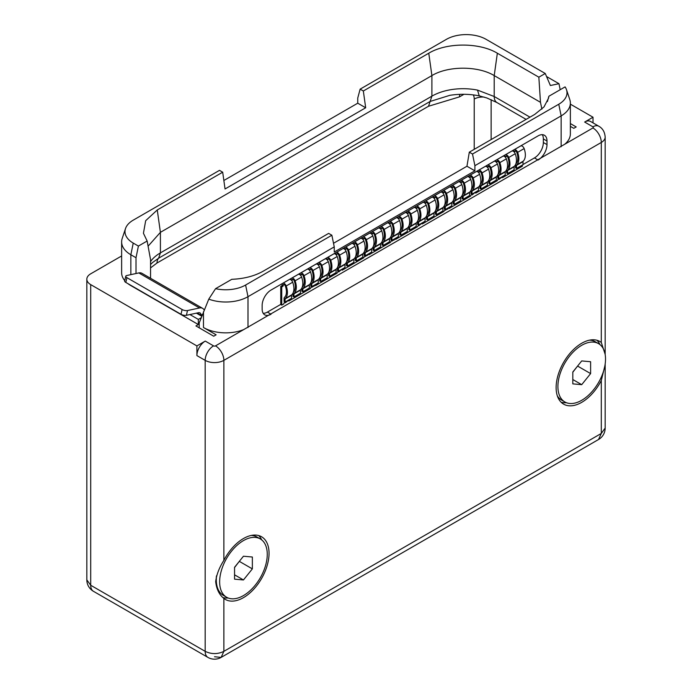 <?xml version="1.0" encoding="UTF-8"?>
<svg xmlns="http://www.w3.org/2000/svg" width="692" height="692" viewBox="0 0 692 692"><rect width="100%" height="100%" fill="white"/><g stroke="black" fill="none" stroke-linecap="round" stroke-linejoin="round"><path stroke-width="1.04" d="M570.364 104.146L593.018 117.225L584.654 122.051L592.932 126.835A1.384 0.796 180 0 1 592.932 127.959L564.759 144.23A31.469 18.174 0 0 0 570.364 133.876L570.364 103.039A31.469 18.174 180 0 1 561.151 115.884L474.894 165.682L474.894 170.82L334.253 252.026L334.253 246.888L247.995 296.686A31.469 18.174 180 0 1 208.776 299.143L199.21 322.913L199.21 327.826M570.364 123.574L576.194 126.939L573.789 128.323L570.364 126.351M125.511 228.55A28.095 16.219 0 0 0 133.236 243.091L138.4 246.075L147.145 241.024L143.434 233.265L145.675 220.696L157.266 209.97L222.694 172.196L219.494 170.353L133.236 220.151A28.095 16.219 0 0 0 125.511 228.55L122.199 238.455A31.469 18.174 0 0 0 121.636 241.897L121.636 272.735A31.469 18.174 0 0 0 124.733 280.606M127.951 283.659A31.469 18.174 0 0 0 130.849 285.588L130.849 285.329M203.483 311.824L203.483 327.524L216.129 334.816L213.724 336.208L195.922 325.923L198.327 324.539L130.849 285.588M203.483 327.524A31.469 18.174 0 0 0 243.67 329.608L215.506 345.87A1.384 0.796 180 0 1 213.543 345.87L205.264 341.087L196.9 345.922L90.704 284.611L90.704 585.259A13.217 7.629 120 0 0 93.446 591.305L207.911 657.4A13.217 13.217 0 0 0 221.137 657.4L214.529 656.743M121.636 255.962L90.704 273.816A13.217 7.629 0 0 0 86.829 279.213A13.217 7.629 0 0 0 90.704 284.611M592.932 126.835A11.833 6.833 120 0 1 598.848 126.247L590.57 121.463A11.833 6.833 120 0 0 584.654 122.051M593.018 117.225L593.018 122.882M201.208 317.732L198.327 319.401L198.327 324.539M201.779 316.253L196.407 313.156M189.919 314.549L198.327 319.401M126.93 277.665L125.814 282.423A3.893 1.47 -166.8 0 1 124.646 280.969L125.762 276.212A3.893 1.47 13.2 0 0 126.93 277.665L182.117 309.532A3.893 1.47 13.2 0 0 187.506 310.552L199.512 307.966A10.821 6.245 -60 0 1 202.626 308.355A10.821 6.245 -60 0 1 204.183 310.042M125.814 282.423L181.001 314.289A3.893 1.47 -166.8 0 0 186.39 315.31L198.396 312.723A5.545 3.2 -60 0 1 199.997 312.922A5.545 3.2 -60 0 1 201.138 315.258L201.164 315.898M125.762 276.212A3.893 1.47 13.2 0 1 126.8 275.511L138.807 272.925L199.512 307.966M121.636 241.897A31.469 18.174 0 0 0 130.849 254.751L136.013 257.727L136.013 273.53M222.694 172.196L225.047 188.977L365.687 107.779L357.747 103.194L357.747 98.056L360.134 89.147L363.335 90.998L428.763 53.223C446.617 42.368 479.495 42.368 497.349 53.223L538.852 77.184L545.253 73.49L486.13 39.349A28.095 16.219 0 0 0 446.392 39.349L360.134 89.147M223.853 180.5L357.747 103.194M560.2 89.709L558.972 83.697L550.382 85.514L545.253 73.49M541.879 109.154L540.478 102.312L538.852 77.184M598.554 343.639A33.674 19.445 120 0 0 581.712 345.308A33.674 19.445 120 0 0 559.716 374.978A33.674 19.445 120 0 0 564.88 401.965A33.674 19.445 120 0 0 581.712 400.296A33.674 19.445 120 0 0 603.709 370.618A33.674 19.445 120 0 0 598.554 343.639L595.215 341.71A33.674 19.445 120 0 0 589.558 340.144M557.354 395.928A33.674 19.445 120 0 0 561.541 400.037L564.88 401.965M581.712 360.93L572.812 372.002L572.812 383.878L581.712 384.666L590.613 373.593L590.613 361.726L581.712 360.93M574.68 369.684A12.586 7.266 -60 0 1 573.253 371.682A12.586 7.266 -60 0 1 572.812 372.218M572.812 372.235L577.708 365.912M590.613 373.593L577.708 366.146M581.712 384.666L572.812 379.527M136.013 257.727L138.4 246.075M150.545 278.279L150.545 259.621L147.145 241.024M202.626 308.355L141.929 273.305A10.821 6.245 120 0 0 138.807 272.925M215.567 288.676A28.095 16.219 180 0 0 245.608 285.026L331.866 235.228L328.665 233.386L263.237 271.16C254.492 276.091 244.017 278.807 231.803 279.308L215.567 288.676L208.776 299.143M564.759 144.23L243.67 329.608M331.866 235.228L334.253 246.888M469.306 152.179L472.506 154.031L558.764 104.233A28.095 16.219 180 0 0 566.488 89.683A28.095 16.219 180 0 0 565.087 86.889L548.86 96.257L548.566 98.1L543.998 106.923L534.734 114.405L469.306 152.179L466.953 166.244L333.509 243.281M472.506 154.031L474.894 165.682M466.953 166.244L474.894 170.82M548.86 96.257L547.424 101.568M223.871 598.424A36.192 20.898 120 0 0 225.358 599.436A36.192 20.898 120 0 0 253.246 589.74A36.192 20.898 120 0 0 269.05 553.315A36.192 20.898 120 0 0 261.55 536.75A36.192 20.898 120 0 0 223.871 560.373C219.26 567.596 216.527 574.671 215.679 581.609C216.527 589.169 219.26 594.774 223.871 598.424L223.871 651.345L221.137 657.4L598.554 439.498A13.217 13.217 0 0 0 605.171 428.045L605.171 364.001M86.829 279.213L86.829 579.861L90.704 585.259L205.178 651.345C211.475 654.338 217.703 654.338 223.871 651.345L601.296 433.443L598.554 439.498M605.093 354.122L601.296 342.471A36.192 20.898 120 0 0 599.808 341.459A36.192 20.898 120 0 0 571.921 351.155A36.192 20.898 120 0 0 556.117 387.572A36.192 20.898 120 0 0 563.617 404.145A36.192 20.898 120 0 0 601.296 380.522L604.851 365.947M543.35 142.509L547 144.611A12.586 7.266 -60 0 1 538.099 160.034L534.449 157.923A12.586 7.266 120 0 0 543.35 142.509L543.35 138.91A12.586 7.266 120 0 0 542.294 134.672M547 144.611L547 141.021L543.35 138.91M280.753 304.393L267.397 312.101L271.048 314.211A12.586 7.266 -60 0 1 264.751 314.834A12.586 7.266 -60 0 1 262.147 309.073L262.147 305.475A12.586 7.266 -60 0 1 271.048 290.052L538.099 135.874A12.586 7.266 -60 0 1 544.388 135.251A12.586 7.266 -60 0 1 547 141.021M534.449 157.923L523.005 164.532M501.735 177.221L502.487 177.662L502.176 176.97L498.932 179.462L498.837 179.003L497.73 179.539L497.418 180.586L475.785 193.077L475.689 192.359L474.582 192.895L472.221 194.876L472.134 194.417L471.018 194.954L470.707 196.009L449.082 208.5L448.771 207.799L447.568 209.114L444.316 210.368L444.004 211.423L422.371 223.914L422.059 223.222L418.816 225.713L418.504 225.272L417.302 226.846L395.668 239.328L395.357 238.636L394.155 239.951L390.911 241.205L390.599 242.261L368.966 254.751L368.654 254.05L367.452 255.365L364.2 256.628L363.888 257.675L342.263 270.165L342.168 269.447L341.061 269.984L338.699 271.965L338.613 271.506L337.497 272.043L337.186 273.098L315.561 285.588L315.249 284.888L314.047 286.203L310.795 287.457L310.483 288.512L288.849 301.003L288.538 300.311L285.294 302.802L285.199 302.343L284.092 302.88L283.781 303.935L281.731 305.111L281.731 286.972L283.063 286.203L283.063 285.329A1.695 0.977 60 0 1 283.417 284.55A1.695 0.977 60 0 1 285.329 285.986A13.658 7.889 60 0 1 284.447 297.448A2.457 1.419 -120 0 0 284.092 298.46L284.092 301.487L285.069 302.058L285.069 299.022A1.073 0.614 -120 0 1 285.225 298.581A15.042 8.685 60 0 0 286.203 285.969A3.088 1.782 60 0 0 282.725 283.348L289.221 279.594A3.088 1.782 60 0 1 292.699 282.215A15.042 8.685 60 0 1 291.721 294.827A1.073 0.614 -120 0 0 291.566 295.268L291.566 298.304L285.069 302.058M522.339 165.068L522.339 166.201L502.487 177.662M475.023 192.644L475.785 193.077M448.321 208.058L449.082 208.5M421.618 223.473L422.371 223.914M394.916 238.896L395.668 239.328M368.213 254.31L368.966 254.751M341.502 269.733L342.263 270.165M314.799 285.147L315.561 285.588M288.097 300.562L288.849 301.003M283.063 286.203L282.085 285.632L280.753 286.41L280.753 304.549L281.731 305.111M263.202 313.312A12.586 7.266 120 0 0 267.397 312.101M513.525 151.41L513.525 151.141A3.088 1.782 60 0 1 514.165 149.731A3.088 1.782 60 0 1 517.642 152.344A15.042 8.685 60 0 1 516.664 164.964A1.073 0.614 -120 0 0 516.509 165.405L516.509 168.433L515.531 167.871L515.531 164.834A2.457 1.419 -120 0 1 515.54 164.592M504.624 156.548L504.624 156.28A3.088 1.782 60 0 1 505.264 154.87A3.088 1.782 60 0 1 508.741 157.482A15.042 8.685 60 0 1 507.764 170.102A1.073 0.614 -120 0 0 507.608 170.543L507.608 173.571L506.631 173.009L506.631 169.972A2.457 1.419 -120 0 1 506.639 169.73M495.723 161.686L495.723 161.418A3.088 1.782 60 0 1 496.363 160.008A3.088 1.782 60 0 1 499.832 162.62A15.042 8.685 60 0 1 498.863 175.24A1.073 0.614 -120 0 0 498.707 175.681L498.707 178.718L497.73 178.147L497.73 175.119A2.457 1.419 -120 0 1 497.738 174.868M486.822 166.833L486.822 166.556A3.088 1.782 60 0 1 487.462 165.146A3.088 1.782 60 0 1 490.931 167.758A15.042 8.685 60 0 1 489.962 180.378A1.073 0.614 -120 0 0 489.806 180.82L489.806 183.856L488.829 183.285L488.829 180.257A2.457 1.419 -120 0 1 488.837 180.006M477.921 171.971L477.921 171.694A3.088 1.782 60 0 1 478.561 170.284A3.088 1.782 60 0 1 482.03 172.905A15.042 8.685 60 0 1 481.061 185.517A1.073 0.614 -120 0 0 480.905 185.958L480.905 188.994L479.919 188.423L479.919 185.395A2.457 1.419 -120 0 1 479.937 185.153M469.02 177.109L469.02 176.841A3.088 1.782 60 0 1 469.66 175.422A3.088 1.782 60 0 1 473.129 178.043A15.042 8.685 60 0 1 472.16 190.655A1.073 0.614 -120 0 0 472.005 191.096L472.005 194.132L471.018 193.57L471.018 190.534A2.457 1.419 -120 0 1 471.036 190.291M460.119 182.247L460.119 181.979A3.088 1.782 60 0 1 460.76 180.569A3.088 1.782 60 0 1 464.228 183.181A15.042 8.685 60 0 1 463.259 195.793A1.073 0.614 -120 0 0 463.104 196.234L463.104 199.27L462.118 198.708L462.118 195.672A2.457 1.419 -120 0 1 462.135 195.429M451.219 187.385L451.219 187.117A3.088 1.782 60 0 1 451.859 185.707A3.088 1.782 60 0 1 455.327 188.319A15.042 8.685 60 0 1 454.35 200.94A1.073 0.614 -120 0 0 454.194 201.381L454.194 204.408L453.217 203.846L453.217 200.81A2.457 1.419 -120 0 1 453.234 200.568M442.318 192.523L442.318 192.255A3.088 1.782 60 0 1 442.949 190.845A3.088 1.782 60 0 1 446.427 193.457A15.042 8.685 60 0 1 445.449 206.078A1.073 0.614 -120 0 0 445.293 206.519L445.293 209.546L444.316 208.984L444.316 205.948A2.457 1.419 -120 0 1 444.333 205.706M433.417 197.661L433.417 197.393A3.088 1.782 60 0 1 434.048 195.983A3.088 1.782 60 0 1 437.526 198.595A15.042 8.685 60 0 1 436.548 211.216A1.073 0.614 -120 0 0 436.392 211.657L436.392 214.684L435.415 214.122L435.415 211.095A2.457 1.419 -120 0 1 435.432 210.844M424.507 202.808L424.507 202.531A3.088 1.782 60 0 1 425.147 201.121A3.088 1.782 60 0 1 428.625 203.733A15.042 8.685 60 0 1 427.647 216.354A1.073 0.614 -120 0 0 427.492 216.795L427.492 219.831L426.514 219.26L426.514 216.233A2.457 1.419 -120 0 1 426.531 215.982M415.607 207.946L415.607 207.669A3.088 1.782 60 0 1 416.247 206.259A3.088 1.782 60 0 1 419.724 208.88A15.042 8.685 60 0 1 418.747 221.492A1.073 0.614 -120 0 0 418.591 221.933L418.591 224.969L417.613 224.398L417.613 221.371A2.457 1.419 -120 0 1 417.631 221.129M406.706 213.084L406.706 212.816A3.088 1.782 60 0 1 407.346 211.397A3.088 1.782 60 0 1 410.823 214.018A15.042 8.685 60 0 1 409.846 226.63A1.073 0.614 -120 0 0 409.69 227.071L409.69 230.107L408.712 229.536L408.712 226.509A2.457 1.419 -120 0 1 408.721 226.267M397.805 218.222L397.805 217.954A3.088 1.782 60 0 1 398.445 216.535A3.088 1.782 60 0 1 401.922 219.156A15.042 8.685 60 0 1 400.945 231.768A1.073 0.614 -120 0 0 400.789 232.209L400.789 235.245L399.812 234.683L399.812 231.647A2.457 1.419 -120 0 1 399.82 231.405M388.904 223.36L388.904 223.092A3.088 1.782 60 0 1 389.544 221.682A3.088 1.782 60 0 1 393.021 224.294A15.042 8.685 60 0 1 392.044 236.915A1.073 0.614 -120 0 0 391.888 237.356L391.888 240.383L390.911 239.821L390.911 236.785A2.457 1.419 -120 0 1 390.919 236.543M380.003 228.498L380.003 228.23A3.088 1.782 60 0 1 380.643 226.82A3.088 1.782 60 0 1 384.112 229.433A15.042 8.685 60 0 1 383.143 242.053A1.073 0.614 -120 0 0 382.987 242.494L382.987 245.522L382.01 244.959L382.01 241.923A2.457 1.419 -120 0 1 382.019 241.681M371.102 233.637L371.102 233.368A3.088 1.782 60 0 1 371.742 231.958A3.088 1.782 60 0 1 375.211 234.571A15.042 8.685 60 0 1 374.242 247.191A1.073 0.614 -120 0 0 374.087 247.632L374.087 250.66L373.109 250.097L373.109 247.061A2.457 1.419 -120 0 1 373.118 246.819M362.201 238.775L362.201 238.506A3.088 1.782 60 0 1 362.842 237.097A3.088 1.782 60 0 1 366.31 239.709A15.042 8.685 60 0 1 365.341 252.329A1.073 0.614 -120 0 0 365.186 252.77L365.186 255.798L364.2 255.236L364.2 252.208A2.457 1.419 -120 0 1 364.217 251.957M353.301 243.921L353.301 243.645A3.088 1.782 60 0 1 353.941 242.235A3.088 1.782 60 0 1 357.409 244.847A15.042 8.685 60 0 1 356.441 257.467A1.073 0.614 -120 0 0 356.285 257.908L356.285 260.945L355.299 260.374L355.299 257.346A2.457 1.419 -120 0 1 355.316 257.095M344.4 249.059L344.4 248.783A3.088 1.782 60 0 1 345.04 247.373A3.088 1.782 60 0 1 348.508 249.994A15.042 8.685 60 0 1 347.54 262.605A1.073 0.614 -120 0 0 347.384 263.047L347.384 266.083L346.398 265.512L346.398 262.484A2.457 1.419 -120 0 1 346.415 262.242M335.499 254.198L335.499 253.929A3.088 1.782 60 0 1 336.139 252.511A3.088 1.782 60 0 1 339.608 255.132A15.042 8.685 60 0 1 338.63 267.743A1.073 0.614 -120 0 0 338.475 268.185L338.475 271.221L337.497 270.659L337.497 267.622A2.457 1.419 -120 0 1 337.514 267.38M326.598 259.336L326.598 259.067A3.088 1.782 60 0 1 327.23 257.658A3.088 1.782 60 0 1 330.707 260.27A15.042 8.685 60 0 1 329.729 272.882A1.073 0.614 -120 0 0 329.574 273.323L329.574 276.359L328.596 275.797L328.596 272.76A2.457 1.419 -120 0 1 328.613 272.518M317.697 264.474L317.697 264.206A3.088 1.782 60 0 1 318.329 262.796A3.088 1.782 60 0 1 321.806 265.408A15.042 8.685 60 0 1 320.828 278.028A1.073 0.614 -120 0 0 320.673 278.469L320.673 281.497L319.695 280.935L319.695 277.899A2.457 1.419 -120 0 1 319.713 277.656M308.788 269.612L308.788 269.344A3.088 1.782 60 0 1 309.428 267.934A3.088 1.782 60 0 1 312.905 270.546A15.042 8.685 60 0 1 311.928 283.166A1.073 0.614 -120 0 0 311.772 283.608L311.772 286.635L310.795 286.073L310.795 283.037A2.457 1.419 -120 0 1 310.812 282.794M299.887 274.75L299.887 274.482A3.088 1.782 60 0 1 300.527 273.072A3.088 1.782 60 0 1 304.004 275.684A15.042 8.685 60 0 1 303.027 288.305A1.073 0.614 -120 0 0 302.871 288.746L302.871 291.773L301.894 291.211L301.894 288.183A2.457 1.419 -120 0 1 301.911 287.933M290.986 279.897L290.986 279.62A3.088 1.782 60 0 1 291.626 278.21A3.088 1.782 60 0 1 295.103 280.822A15.042 8.685 60 0 1 294.126 293.443A1.073 0.614 -120 0 0 293.97 293.884L293.97 296.92L292.993 296.349L292.993 293.322A2.457 1.419 -120 0 1 293.001 293.071M282.085 285.632L282.085 284.758A3.088 1.782 60 0 1 282.725 283.348M291.963 280.865L291.963 280.191A1.695 0.977 60 0 1 292.318 279.412A1.695 0.977 60 0 1 294.23 280.848A13.658 7.889 60 0 1 293.347 292.309A2.457 1.419 -120 0 0 293.322 292.335M300.873 275.719L300.873 275.053A1.695 0.977 60 0 1 301.219 274.274A1.695 0.977 60 0 1 303.139 275.71A13.658 7.889 60 0 1 302.248 287.171A2.457 1.419 -120 0 0 302.222 287.197M309.774 270.581L309.774 269.906A1.695 0.977 60 0 1 310.12 269.127A1.695 0.977 60 0 1 312.04 270.572A13.658 7.889 60 0 1 311.149 282.025A2.457 1.419 -120 0 0 311.123 282.059M318.675 265.443L318.675 264.768A1.695 0.977 60 0 1 319.021 263.989A1.695 0.977 60 0 1 320.941 265.434A13.658 7.889 60 0 1 320.05 276.887A2.457 1.419 -120 0 0 320.024 276.912M327.575 260.304L327.575 259.63A1.695 0.977 60 0 1 327.922 258.851A1.695 0.977 60 0 1 329.842 260.296A13.658 7.889 60 0 1 328.959 271.748A2.457 1.419 -120 0 0 328.925 271.774M336.476 255.166L336.476 254.492A1.695 0.977 60 0 1 336.831 253.713A1.695 0.977 60 0 1 338.743 255.158A13.658 7.889 60 0 1 337.86 266.61A2.457 1.419 -120 0 0 337.826 266.636M345.377 250.028L345.377 249.354A1.695 0.977 60 0 1 345.732 248.575A1.695 0.977 60 0 1 347.643 250.011A13.658 7.889 60 0 1 346.761 261.472A2.457 1.419 -120 0 0 346.727 261.498M354.278 244.89L354.278 244.215A1.695 0.977 60 0 1 354.633 243.437A1.695 0.977 60 0 1 356.544 244.873A13.658 7.889 60 0 1 355.662 256.334A2.457 1.419 -120 0 0 355.636 256.36M363.179 239.743L363.179 239.077A1.695 0.977 60 0 1 363.534 238.299A1.695 0.977 60 0 1 365.445 239.735A13.658 7.889 60 0 1 364.563 251.196A2.457 1.419 -120 0 0 364.537 251.222M372.08 234.605L372.08 233.931A1.695 0.977 60 0 1 372.434 233.152A1.695 0.977 60 0 1 374.346 234.597A13.658 7.889 60 0 1 373.464 246.049A2.457 1.419 -120 0 0 373.438 246.084M380.981 229.467L380.981 228.792A1.695 0.977 60 0 1 381.335 228.014A1.695 0.977 60 0 1 383.247 229.459A13.658 7.889 60 0 1 382.365 240.911A2.457 1.419 -120 0 0 382.339 240.937M389.881 224.329L389.881 223.654A1.695 0.977 60 0 1 390.236 222.876A1.695 0.977 60 0 1 392.148 224.32A13.658 7.889 60 0 1 391.265 235.773A2.457 1.419 -120 0 0 391.24 235.799M398.782 219.191L398.782 218.516A1.695 0.977 60 0 1 399.137 217.738A1.695 0.977 60 0 1 401.049 219.182A13.658 7.889 60 0 1 400.166 230.635A2.457 1.419 -120 0 0 400.14 230.661M407.692 214.053L407.692 213.378A1.695 0.977 60 0 1 408.038 212.6A1.695 0.977 60 0 1 409.949 214.044A13.658 7.889 60 0 1 409.067 225.497A2.457 1.419 -120 0 0 409.041 225.523M416.593 208.915L416.593 208.24A1.695 0.977 60 0 1 416.939 207.462A1.695 0.977 60 0 1 418.859 208.898A13.658 7.889 60 0 1 417.968 220.359A2.457 1.419 -120 0 0 417.942 220.385M425.493 203.777L425.493 203.102A1.695 0.977 60 0 1 425.839 202.323A1.695 0.977 60 0 1 427.76 203.759A13.658 7.889 60 0 1 426.869 215.221A2.457 1.419 -120 0 0 426.843 215.247M434.394 198.63L434.394 197.964A1.695 0.977 60 0 1 434.74 197.185A1.695 0.977 60 0 1 436.661 198.621A13.658 7.889 60 0 1 435.77 210.083A2.457 1.419 -120 0 0 435.744 210.108M443.295 193.492L443.295 192.817A1.695 0.977 60 0 1 443.65 192.039A1.695 0.977 60 0 1 445.562 193.483A13.658 7.889 60 0 1 444.679 204.936A2.457 1.419 -120 0 0 444.645 204.97M452.196 188.354L452.196 187.679A1.695 0.977 60 0 1 452.551 186.901A1.695 0.977 60 0 1 454.462 188.345A13.658 7.889 60 0 1 453.58 199.798A2.457 1.419 -120 0 0 453.545 199.824M461.097 183.216L461.097 182.541A1.695 0.977 60 0 1 461.452 181.762A1.695 0.977 60 0 1 463.363 183.207A13.658 7.889 60 0 1 462.481 194.66A2.457 1.419 -120 0 0 462.446 194.686M469.998 178.078L469.998 177.403A1.695 0.977 60 0 1 470.352 176.624A1.695 0.977 60 0 1 472.264 178.069A13.658 7.889 60 0 1 471.382 189.522A2.457 1.419 -120 0 0 471.356 189.547M478.899 172.939L478.899 172.265A1.695 0.977 60 0 1 479.253 171.486A1.695 0.977 60 0 1 481.165 172.922A13.658 7.889 60 0 1 480.283 184.383A2.457 1.419 -120 0 0 480.257 184.409M487.799 167.801L487.799 167.127A1.695 0.977 60 0 1 488.154 166.348A1.695 0.977 60 0 1 490.066 167.784A13.658 7.889 60 0 1 489.183 179.245A2.457 1.419 -120 0 0 489.157 179.271M496.7 162.655L496.7 161.989A1.695 0.977 60 0 1 497.055 161.21A1.695 0.977 60 0 1 498.967 162.646A13.658 7.889 60 0 1 498.084 174.107A2.457 1.419 -120 0 0 498.058 174.133M505.601 157.516L505.601 156.842A1.695 0.977 60 0 1 505.956 156.072A1.695 0.977 60 0 1 507.867 157.508A13.658 7.889 60 0 1 506.985 168.96A2.457 1.419 -120 0 0 506.959 168.995M514.502 152.378L514.502 151.704A1.695 0.977 60 0 1 514.857 150.925A1.695 0.977 60 0 1 516.768 152.37A13.658 7.889 60 0 1 515.886 163.822A2.457 1.419 -120 0 0 515.86 163.848M517.529 155.008L517.391 154.411M508.629 160.146L508.49 159.549M499.719 165.284L499.589 164.687M490.818 170.422L490.689 169.825M481.917 175.56L481.788 174.964M473.017 180.698L472.887 180.11M464.116 185.837L463.977 185.248M455.215 190.975L455.077 190.386M446.314 196.121L446.176 195.525M437.413 201.26L437.275 200.663M428.512 206.398L428.374 205.801M419.612 211.536L419.473 210.939M410.711 216.674L410.572 216.077M401.81 221.812L401.671 221.224M392.909 226.95L392.771 226.362M383.999 232.097L383.87 231.5M375.099 237.235L374.969 236.638M366.198 242.373L366.068 241.776M357.297 247.511L357.167 246.914M348.396 252.649L348.258 252.052M339.495 257.787L339.357 257.199M330.594 262.925L330.456 262.337M321.693 268.063L321.555 267.475M312.793 273.21L312.654 272.613M303.892 278.348L303.753 277.752M294.991 283.486L294.853 282.89M286.09 288.625L285.952 288.028M498.932 179.462L498.396 179.15M472.221 194.876L471.693 194.564M445.518 210.29L444.982 209.987M418.816 225.713L418.279 225.402M392.113 241.127L391.577 240.825M365.402 256.55L364.874 256.239M338.699 271.965L338.163 271.653M311.997 287.379L311.461 287.076M285.294 302.802L284.758 302.49M280.753 286.41L281.731 286.972M291.626 278.21L298.122 274.456A3.088 1.782 60 0 1 301.6 277.077A15.042 8.685 60 0 1 300.622 289.688A1.073 0.614 -120 0 0 300.466 290.13L300.466 293.166L293.97 296.92M300.527 273.072L307.023 269.318A3.088 1.782 60 0 1 310.5 271.939A15.042 8.685 60 0 1 309.523 284.55A1.073 0.614 -120 0 0 309.367 284.992L309.367 288.028L302.871 291.773M309.428 267.934L315.933 264.18A3.088 1.782 60 0 1 319.401 266.792A15.042 8.685 60 0 1 318.424 279.412A1.073 0.614 -120 0 0 318.268 279.853L318.268 282.89L311.772 286.635M318.329 262.796L324.833 259.042A3.088 1.782 60 0 1 328.302 261.654A15.042 8.685 60 0 1 327.333 274.274A1.073 0.614 -120 0 0 327.169 274.715L327.169 277.743L320.673 281.497M327.23 257.658L333.734 253.903A3.088 1.782 60 0 1 337.203 256.516A15.042 8.685 60 0 1 336.234 269.136A1.073 0.614 -120 0 0 336.078 269.577L336.078 272.605L329.574 276.359M336.139 252.511L342.635 248.765A3.088 1.782 60 0 1 346.104 251.378A15.042 8.685 60 0 1 345.135 263.998A1.073 0.614 -120 0 0 344.979 264.439L344.979 267.467L338.475 271.221M345.04 247.373L351.536 243.627A3.088 1.782 60 0 1 355.005 246.24A15.042 8.685 60 0 1 354.036 258.851A1.073 0.614 -120 0 0 353.88 259.301L353.88 262.329L347.384 266.083M353.941 242.235L360.437 238.48A3.088 1.782 60 0 1 363.905 241.101A15.042 8.685 60 0 1 362.937 253.713A1.073 0.614 -120 0 0 362.781 254.154L362.781 257.19L356.285 260.945M362.842 237.097L369.338 233.342A3.088 1.782 60 0 1 372.815 235.963A15.042 8.685 60 0 1 371.838 248.575A1.073 0.614 -120 0 0 371.682 249.016L371.682 252.052L365.186 255.798M371.742 231.958L378.239 228.204A3.088 1.782 60 0 1 381.716 230.817A15.042 8.685 60 0 1 380.738 243.437A1.073 0.614 -120 0 0 380.583 243.878L380.583 246.914L374.087 250.66M380.643 226.82L387.139 223.066A3.088 1.782 60 0 1 390.617 225.678A15.042 8.685 60 0 1 389.639 238.299A1.073 0.614 -120 0 0 389.484 238.74L389.484 241.776L382.987 245.522M389.544 221.682L396.04 217.928A3.088 1.782 60 0 1 399.518 220.54A15.042 8.685 60 0 1 398.54 233.161A1.073 0.614 -120 0 0 398.384 233.602L398.384 236.629L391.888 240.383M398.445 216.535L404.941 212.79A3.088 1.782 60 0 1 408.418 215.402A15.042 8.685 60 0 1 407.441 228.023A1.073 0.614 -120 0 0 407.285 228.464L407.285 231.491L400.789 235.245M407.346 211.397L413.842 207.652A3.088 1.782 60 0 1 417.319 210.264A15.042 8.685 60 0 1 416.342 222.885A1.073 0.614 -120 0 0 416.186 223.326L416.186 226.353L409.69 230.107M416.247 206.259L422.743 202.505A3.088 1.782 60 0 1 426.22 205.126A15.042 8.685 60 0 1 425.243 217.738A1.073 0.614 -120 0 0 425.087 218.179L425.087 221.215L418.591 224.969M425.147 201.121L431.652 197.367A3.088 1.782 60 0 1 435.121 199.988A15.042 8.685 60 0 1 434.143 212.6A1.073 0.614 -120 0 0 433.988 213.041L433.988 216.077L427.492 219.831M434.048 195.983L440.553 192.229A3.088 1.782 60 0 1 444.022 194.85A15.042 8.685 60 0 1 443.053 207.462A1.073 0.614 -120 0 0 442.897 207.903L442.897 210.939L436.392 214.684M442.949 190.845L449.454 187.091A3.088 1.782 60 0 1 452.923 189.703A15.042 8.685 60 0 1 451.954 202.323A1.073 0.614 -120 0 0 451.798 202.765L451.798 205.801L445.293 209.546M451.859 185.707L458.355 181.953A3.088 1.782 60 0 1 461.823 184.565A15.042 8.685 60 0 1 460.855 197.185A1.073 0.614 -120 0 0 460.699 197.627L460.699 200.654L454.194 204.408M460.76 180.569L467.256 176.815A3.088 1.782 60 0 1 470.724 179.427A15.042 8.685 60 0 1 469.756 192.047A1.073 0.614 -120 0 0 469.6 192.488L469.6 195.516L463.104 199.27M469.66 175.422L476.157 171.677A3.088 1.782 60 0 1 479.625 174.289A15.042 8.685 60 0 1 478.656 186.909A1.073 0.614 -120 0 0 478.501 187.35L478.501 190.378L472.005 194.132M478.561 170.284L485.057 166.538A3.088 1.782 60 0 1 488.535 169.151A15.042 8.685 60 0 1 487.557 181.762A1.073 0.614 -120 0 0 487.402 182.212L487.402 185.24L480.905 188.994M487.462 165.146L493.958 161.392A3.088 1.782 60 0 1 497.436 164.013A15.042 8.685 60 0 1 496.458 176.624A1.073 0.614 -120 0 0 496.302 177.065L496.302 180.102L489.806 183.856M496.363 160.008L502.859 156.254A3.088 1.782 60 0 1 506.336 158.875A15.042 8.685 60 0 1 505.359 171.486A1.073 0.614 -120 0 0 505.203 171.927L505.203 174.964L498.707 178.718M505.264 154.87L511.76 151.115A3.088 1.782 60 0 1 515.237 153.728A15.042 8.685 60 0 1 514.26 166.348A1.073 0.614 -120 0 0 514.104 166.789L514.104 169.825L507.608 173.571M514.165 149.731L520.661 145.977A3.088 1.782 60 0 1 524.138 148.59A15.042 8.685 60 0 1 523.161 161.21A1.073 0.614 -120 0 0 523.005 161.651L523.005 164.687L516.509 168.433M566.488 89.683L569.801 99.596A31.469 18.174 180 0 1 570.364 103.039M596.937 340.256A36.192 20.898 -60 0 1 599.938 344.581M561.143 402.26A36.192 20.898 120 0 0 566.385 402.692M601.296 380.522L601.296 433.443L605.171 428.045M258.678 535.547A36.192 20.898 -60 0 1 261.68 539.872M222.859 597.542A36.192 20.898 120 0 0 228.126 597.983M196.9 345.922L196.9 355.584A11.833 6.833 -60 0 1 205.264 341.087M148.088 246.196L160.406 232.339L431.903 75.592C448.079 65.731 478.06 65.749 494.209 75.592L540.478 102.312M363.335 90.998L365.687 107.779M428.763 53.223L431.903 75.592L431.894 96.153A44.063 25.44 180 0 1 477.515 90.107L494.209 96.508L529.977 117.156M152.595 262.493L158.624 258.202L160.423 252.883L431.903 96.153L430.121 101.456L449.843 95.323C459.765 93.783 469.574 93.965 479.253 95.859L486.839 97.953L496.951 102.554L526.11 119.387M260.296 538.93A33.674 19.445 120 0 0 243.454 540.599A33.674 19.445 120 0 0 221.457 570.269A33.674 19.445 120 0 0 226.621 597.257A33.674 19.445 120 0 0 243.454 595.587A33.674 19.445 120 0 0 265.451 565.909A33.674 19.445 120 0 0 260.296 538.93L256.957 537.001A33.674 19.445 120 0 0 251.3 535.435M216.561 575.753A33.674 19.445 120 0 0 216.302 579.913A33.674 19.445 120 0 0 223.282 595.328L226.621 597.257M243.454 556.221L234.553 567.293L234.553 579.169L243.454 579.957L252.355 568.885L252.355 557.017L243.454 556.221M236.422 564.975A12.586 7.266 -60 0 1 234.995 566.973A12.586 7.266 -60 0 1 234.553 567.509L239.449 561.203M252.355 568.885L239.449 561.437M243.454 579.957L234.553 574.818M558.972 83.697L546.706 76.622M491.138 99.639L491.138 139.576M130.849 274.637L130.849 254.751L133.236 243.091M473.285 94.899A13.096 7.56 -60 0 1 474.228 99.051A11.963 6.903 180 0 1 484.158 97.088M150.545 267.916L157.023 263.003L428.521 106.257L459.505 96.863L463.96 94.294M474.228 99.051L474.228 149.342M197.203 312.983L201.138 315.258L202.496 314.402M187.506 310.552L186.39 315.31M182.117 309.532L181.001 314.289M245.608 285.026L247.995 296.686L247.995 327.532M601.296 342.471L601.296 142.457L223.871 360.359L223.871 560.373M207.911 657.4A13.217 7.629 120 0 1 205.178 651.345L205.178 360.359A13.217 7.629 180 0 0 223.871 360.359A11.833 6.833 -120 0 0 215.506 345.87M605.171 354.52L605.171 137.059A13.217 7.629 180 0 1 601.296 142.457A11.833 6.833 -120 0 0 592.932 127.959M558.764 104.233L561.151 115.884L561.151 146.73M283.063 285.329L284.265 284.637M291.963 280.191L293.166 279.49M300.873 275.053L302.067 274.352M309.774 269.906L310.976 269.214M318.675 264.768L319.877 264.076M327.575 259.63L328.778 258.938M336.476 254.492L337.679 253.8M345.377 249.354L346.58 248.662M354.278 244.215L355.48 243.515M363.179 239.077L364.381 238.377M372.08 233.931L373.282 233.239M380.981 228.792L382.183 228.1M389.881 223.654L391.084 222.962M398.782 218.516L399.985 217.824M407.692 213.378L408.885 212.686M416.593 208.24L417.795 207.548M425.493 203.102L426.696 202.401M434.394 197.964L435.597 197.263M443.295 192.817L444.498 192.125M452.196 187.679L453.398 186.987M461.097 182.541L462.299 181.849M469.998 177.403L471.2 176.711M478.899 172.265L480.101 171.573M487.799 167.127L489.002 166.426M496.7 161.989L497.903 161.288M505.601 156.842L506.803 156.15M514.502 151.704L515.704 151.012M292.699 282.215L286.203 285.969M301.6 277.077L295.103 280.822M310.5 271.939L304.004 275.684M319.401 266.792L312.905 270.546M328.302 261.654L321.806 265.408M337.203 256.516L330.707 260.27M346.104 251.378L339.608 255.132M355.005 246.24L348.508 249.994M363.905 241.101L357.409 244.847M372.815 235.963L366.31 239.709M381.716 230.817L375.211 234.571M390.617 225.678L384.112 229.433M399.518 220.54L393.021 224.294M408.418 215.402L401.922 219.156M417.319 210.264L410.823 214.018M426.22 205.126L419.724 208.88M435.121 199.988L428.625 203.733M444.022 194.85L437.526 198.595M452.923 189.703L446.427 193.457M461.823 184.565L455.327 188.319M470.724 179.427L464.228 183.181M479.625 174.289L473.129 178.043M488.535 169.151L482.03 172.905M497.436 164.013L490.931 167.758M506.336 158.875L499.832 162.62M515.237 153.728L508.741 157.482M524.138 148.59L517.642 152.344M523.005 161.651L516.509 165.405M523.161 161.21L516.664 164.964M514.104 166.789L507.608 170.543M514.26 166.348L507.764 170.102M505.203 171.927L498.707 175.681M505.359 171.486L498.863 175.24M496.302 177.065L489.806 180.82M496.458 176.624L489.962 180.378M487.402 182.212L480.905 185.958M487.557 181.762L481.061 185.517M478.501 187.35L472.005 191.096M478.656 186.909L472.16 190.655M469.6 192.488L463.104 196.234M469.756 192.047L463.259 195.793M460.699 197.627L454.194 201.381M460.855 197.185L454.35 200.94M451.798 202.765L445.293 206.519M451.954 202.323L445.449 206.078M442.897 207.903L436.392 211.657M443.053 207.462L436.548 211.216M433.988 213.041L427.492 216.795M434.143 212.6L427.647 216.354M425.087 218.179L418.591 221.933M425.243 217.738L418.747 221.492M416.186 223.326L409.69 227.071M416.342 222.885L409.846 226.63M407.285 228.464L400.789 232.209M407.441 228.023L400.945 231.768M398.384 233.602L391.888 237.356M398.54 233.161L392.044 236.915M389.484 238.74L382.987 242.494M389.639 238.299L383.143 242.053M380.583 243.878L374.087 247.632M380.738 243.437L374.242 247.191M371.682 249.016L365.186 252.77M371.838 248.575L365.341 252.329M362.781 254.154L356.285 257.908M362.937 253.713L356.441 257.467M353.88 259.301L347.384 263.047M354.036 258.851L347.54 262.605M344.979 264.439L338.475 268.185M345.135 263.998L338.63 267.743M336.078 269.577L329.574 273.323M336.234 269.136L329.729 272.882M327.169 274.715L320.673 278.469M327.333 274.274L320.828 278.028M318.268 279.853L311.772 283.608M318.424 279.412L311.928 283.166M309.367 284.992L302.871 288.746M309.523 284.55L303.027 288.305M300.466 290.13L293.97 293.884M300.622 289.688L294.126 293.443M291.566 295.268L285.069 299.022M291.721 294.827L285.225 298.581M196.9 355.584L205.178 360.359A11.833 6.833 -60 0 1 213.543 345.87M157.266 209.97L160.406 232.339L160.414 252.891A44.063 25.44 180 0 0 150.545 261.593M497.349 53.223L494.209 75.592L494.209 96.508A13.217 7.629 120 0 0 496.951 102.554M477.515 90.107L479.253 95.859M428.521 106.257L430.121 101.456L158.624 258.202A11.963 6.903 60 0 0 157.023 263.003M459.505 96.863A11.963 6.903 60 0 1 459.834 94.346M598.848 126.247C602.68 128.401 604.782 131.999 605.171 137.059M86.829 579.861A13.217 13.217 0 0 0 93.446 591.305M150.545 264.5L152.724 262.389M216.302 576.696L216.302 579.913"/></g></svg>
